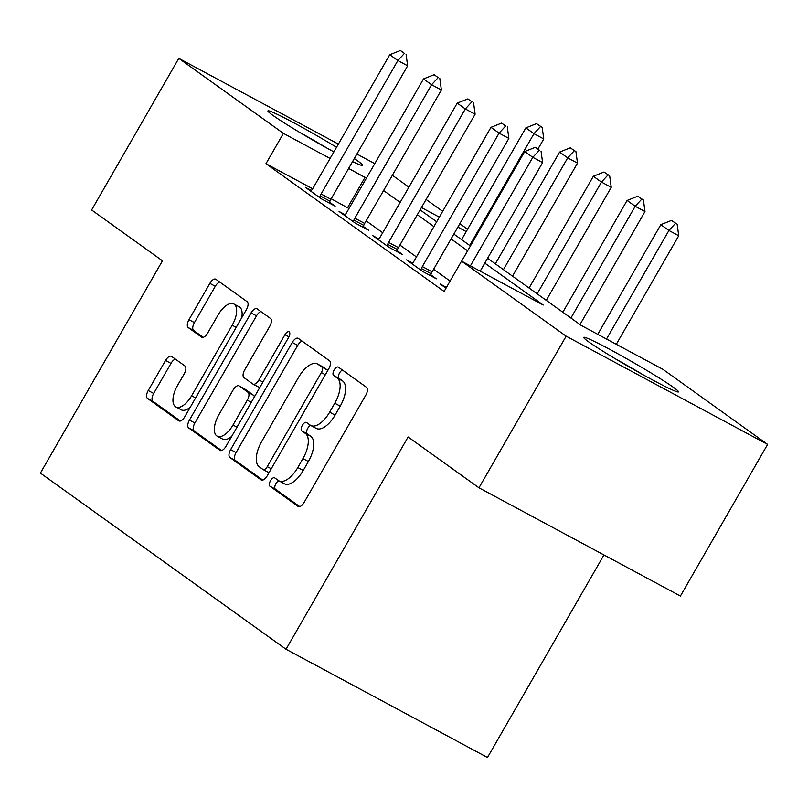 <?xml version="1.0" encoding="UTF-8"?>
<svg xmlns="http://www.w3.org/2000/svg" width="808" height="808" viewBox="0 0 808 808"><rect width="100%" height="100%" fill="white"/><g stroke="black" fill="none" stroke-linecap="round" stroke-linejoin="round"><path stroke-width="1.21" d="M270.478 480.72A4.818 2.272 -61.8 0 0 269.933 486.224L298.091 506.414A6.878 3.242 -61.8 0 0 298.253 506.515A6.878 3.242 -61.8 0 0 304.161 502.354L365.782 395.193A6.878 3.242 -61.8 0 0 366.559 387.345L338.401 367.155A4.818 2.272 -61.8 0 0 338.289 367.074A4.818 2.272 -61.8 0 0 334.148 369.983A4.818 2.272 -61.8 0 0 333.613 375.488L337.249 378.094A22.008 10.363 -61.8 0 1 334.775 403.232L329.644 412.161A22.008 10.363 -61.8 0 1 310.747 425.462A22.008 10.363 -61.8 0 1 310.211 425.129L306.565 422.513A4.818 2.272 -61.8 0 0 306.444 422.443A4.818 2.272 -61.8 0 0 302.313 425.351A4.818 2.272 -61.8 0 0 301.778 430.856L305.414 433.462A22.008 10.363 -61.8 0 1 302.939 458.601L297.809 467.529A22.008 10.363 -61.8 0 1 278.911 480.831A22.008 10.363 -61.8 0 1 278.376 480.497L274.73 477.881A4.818 2.272 -61.8 0 0 274.609 477.811A4.818 2.272 -61.8 0 0 270.478 480.72M278.78 480.76A4.818 2.272 -61.8 0 0 275.922 483.649A4.818 2.272 -61.8 0 0 275.376 489.143L299.728 506.606M342.42 370.034A4.818 2.272 -61.8 0 0 339.592 372.912A4.818 2.272 -61.8 0 0 339.057 378.407L342.703 381.022L337.249 378.094M310.615 425.392A4.818 2.272 -61.8 0 0 307.757 428.28A4.818 2.272 -61.8 0 0 307.222 433.775L310.858 436.391L305.414 433.462M354.318 158.55A54.651 2.939 -150.1 0 1 357.762 160.944A54.651 2.939 -150.1 0 1 362.671 165.367A54.651 2.939 -150.1 0 1 352.581 161.58M333.876 151.894A54.651 2.939 -150.1 0 1 272.831 115.312A54.651 2.939 -150.1 0 1 267.923 110.888A54.651 2.939 -150.1 0 1 336.542 147.268M673.579 387.456A54.651 2.939 -150.1 0 1 678.488 391.88A54.651 2.939 -150.1 0 1 641.209 373.73A54.651 2.939 -150.1 0 1 588.638 341.814A54.651 2.939 -150.1 0 1 583.73 337.391A54.651 2.939 -150.1 0 1 621.009 355.53A54.651 2.939 -150.1 0 1 673.579 387.456M171.599 356.409A6.878 3.242 -61.8 0 0 171.427 356.308A6.878 3.242 -61.8 0 0 165.529 360.459L148.238 390.527A6.878 3.242 -61.8 0 0 147.46 398.384L178.73 420.806A6.878 3.242 -61.8 0 0 178.891 420.907A6.878 3.242 -61.8 0 0 184.8 416.746L246.42 309.585A6.878 3.242 -61.8 0 0 247.197 301.738L215.928 279.315A6.878 3.242 -61.8 0 0 215.766 279.204A6.878 3.242 -61.8 0 0 209.858 283.366L188.971 319.685A6.878 3.242 -61.8 0 0 188.203 327.533L201.576 337.128A6.878 3.242 -61.8 0 0 201.748 337.239A6.878 3.242 -61.8 0 0 207.656 333.078L218.008 315.07A18.402 8.666 -61.8 0 1 233.805 303.949A18.402 8.666 -61.8 0 1 232.179 325.23L191.617 395.779A18.402 8.666 -61.8 0 1 175.821 406.909A18.402 8.666 -61.8 0 1 177.437 385.618L184.204 373.862A6.878 3.242 -61.8 0 0 184.982 366.004L171.599 356.409M487.598 258.277L581.336 325.503L663.004 369.387L767.6 444.41L680.407 596.041L478.962 487.8L408.101 436.976L286.032 649.258L40.4 473.094L162.469 260.802L91.617 209.989L178.8 58.358L338.37 144.087M478.962 487.8L566.145 336.168L461.55 261.146L543.218 305.03L484.81 263.135M312.646 188.779L265.963 163.701L444.117 291.476L461.55 261.146M265.963 163.701L283.406 133.371L178.8 58.358M230.633 449.622A6.878 3.242 -61.8 0 0 229.866 457.479L261.125 479.901A6.878 3.242 -61.8 0 0 261.297 480.002A6.878 3.242 -61.8 0 0 267.196 475.851L328.816 368.69A6.878 3.242 -61.8 0 0 329.593 360.833L298.334 338.411A6.878 3.242 -61.8 0 0 298.162 338.299A6.878 3.242 -61.8 0 0 292.254 342.461L230.633 449.622L236.077 452.551A6.878 3.242 -61.8 0 0 235.31 460.409L262.762 480.093M219.928 450.349L188.658 427.927A6.878 3.242 -61.8 0 1 189.436 420.079L251.056 312.918A6.878 3.242 -61.8 0 1 256.964 308.757A6.878 3.242 -61.8 0 1 257.126 308.858L270.508 318.453A6.878 3.242 -61.8 0 1 269.741 326.311L244.743 369.771A6.878 3.242 -61.8 0 0 243.976 377.629L252.843 383.992A6.878 3.242 -61.8 0 0 253.015 384.093A6.878 3.242 -61.8 0 0 258.924 379.942L284.941 334.694A4.818 2.272 -61.8 0 1 289.072 331.775A4.818 2.272 -61.8 0 1 288.648 337.35L225.998 446.299A6.878 3.242 -61.8 0 1 220.089 450.46A6.878 3.242 -61.8 0 1 219.928 450.349L220.271 450.541M450.096 281.073L433.623 269.256M416.443 256.934L399.889 245.056M382.709 232.734L366.145 220.857M348.965 208.535L331.199 198.758M446.319 287.315L440.289 284.073L446.006 288.183M412.575 263.115L406.545 259.873L422.736 271.488L436.35 278.8L430.795 274.821M378.841 238.916L372.801 235.673L389.001 247.288L402.606 254.601L397.061 250.621M345.097 214.716L339.067 211.474L355.257 223.089L368.872 230.401L363.317 226.422M311.353 190.516L305.323 187.274L321.513 198.889L335.128 206.202L329.573 202.222M286.032 649.258L487.487 757.5L603.95 554.955M767.6 444.41L566.145 336.168M356.904 154.055L374.771 163.65M392.355 175.275L408.919 187.153M426.099 199.475L442.653 211.353M459.833 223.675L467.579 229.23M420.12 209.878L436.674 221.756M453.854 234.078L470.418 245.955M466.216 231.603L457.863 227.109M439.32 217.15L421.453 207.555M366.408 178.214L348.642 168.428M330.098 158.469L283.406 133.371M467.63 250.813L451.066 238.936M433.886 226.614L417.322 214.736M400.142 202.414L383.588 190.537M347.632 207.585L365.075 177.255M278.911 480.831L284.355 483.76A22.008 10.363 -61.8 0 0 303.252 470.458L297.809 467.529M310.858 436.391A22.008 10.363 -61.8 0 1 308.383 461.519L303.252 470.458M310.747 425.462L316.191 428.392A22.008 10.363 -61.8 0 0 335.088 415.09L329.644 412.161M342.703 381.022A22.008 10.363 -61.8 0 1 340.219 406.151L335.088 415.09M302.131 341.138A6.878 3.242 -61.8 0 0 297.697 345.39L236.077 452.551M263.004 469.478A4.818 2.272 -61.8 0 0 263.125 469.549A4.818 2.272 -61.8 0 0 267.256 466.64L321.342 372.579A4.818 2.272 -61.8 0 0 321.887 367.074L318.049 364.317A22.008 10.363 -61.8 0 0 317.504 363.984A22.008 10.363 -61.8 0 0 298.606 377.296L261.641 441.592A22.008 10.363 -61.8 0 0 259.166 466.721L263.004 469.478M263.246 469.61L268.448 472.397A4.818 2.272 -61.8 0 0 268.569 472.478A4.818 2.272 -61.8 0 0 269.064 472.609M327.755 370.539A4.818 2.272 -61.8 0 0 327.331 370.003L321.887 367.074M317.504 363.984L322.947 366.913A22.008 10.363 -61.8 0 1 323.493 367.246L327.331 370.003M221.564 450.551L194.102 430.856L188.658 427.927M260.934 311.585A6.878 3.242 -61.8 0 0 256.5 315.837L194.879 422.998A6.878 3.242 -61.8 0 0 194.102 430.856M253.197 384.174L258.287 386.911A6.878 3.242 -61.8 0 0 258.459 387.022A6.878 3.242 -61.8 0 0 260.055 387.072M218.817 414.868A18.402 8.666 -61.8 0 0 217.19 436.158A18.402 8.666 -61.8 0 0 232.987 425.038L247.278 400.182A6.878 3.242 -61.8 0 0 248.056 392.324L239.178 385.961A6.878 3.242 -61.8 0 0 239.006 385.85A6.878 3.242 -61.8 0 0 233.108 390.011L218.817 414.868M217.19 436.158L222.634 439.087A18.402 8.666 -61.8 0 0 231.744 436.31M254.358 396.97A6.878 3.242 -61.8 0 0 253.5 395.253L248.056 392.324M244.279 388.699A6.878 3.242 -61.8 0 1 244.45 388.779A6.878 3.242 -61.8 0 1 244.622 388.88L253.5 395.253M175.821 406.909L181.265 409.828A18.402 8.666 -61.8 0 0 190.375 407.06M241.643 317.897A18.402 8.666 -61.8 0 0 239.249 306.868L233.805 303.949M219.736 282.043A6.878 3.242 -61.8 0 0 215.302 286.295L194.415 322.604A6.878 3.242 -61.8 0 0 193.647 330.462L203.222 337.33M175.407 359.136A6.878 3.242 -61.8 0 0 170.973 363.388L153.682 393.456A6.878 3.242 -61.8 0 0 152.904 401.303L180.366 420.998M616.302 344.299L678.73 235.744L668.923 230.482L660.823 224.664L597.769 334.34M677.155 224.21L671.468 220.433L677.155 224.21L678.73 235.744M606.505 339.027L668.923 230.482L675.518 223.331M660.823 224.664L671.468 220.433M539.401 150.197L535.351 147.298L539.401 150.197L532.805 157.338L542.612 162.61L480.184 271.155M461.651 261.196L524.715 151.53L532.805 157.338L470.387 265.893M445.774 288.012L446.804 286.719A7.009 3.303 -61.8 0 0 446.996 286.466M535.351 147.298L524.715 151.53M542.612 162.61L541.037 151.076M580.003 324.553L644.986 211.544L635.189 206.282L627.089 200.475L562.822 312.231M643.41 200.01L637.724 196.233L643.41 200.01L644.986 211.544M570.923 318.039L635.189 206.282L641.774 199.132M627.089 200.475L637.724 196.233M546.259 300.354L611.242 187.345L601.445 182.083L593.345 176.275L529.078 288.032M609.666 175.811L603.99 172.033L609.666 175.811L611.242 187.345M537.179 293.839L601.445 182.083L608.04 174.932M593.345 176.275L603.99 172.033M512.524 276.154L577.498 163.145L567.701 157.883L559.601 152.076L495.344 263.832M575.932 151.611L570.246 147.834L575.932 151.611L577.498 163.145M503.435 269.64L567.701 157.883L574.296 150.732M559.601 152.076L570.246 147.834M505.667 125.998L501.616 123.099L505.667 125.998L499.071 133.138L508.868 138.41L432.139 271.841A7.009 3.303 -61.8 0 0 431.209 273.771L430.472 275.649M412.029 263.812L413.06 262.519A7.009 3.303 -61.8 0 0 414.241 260.772L490.971 127.331L499.071 133.138L422.342 266.579A7.009 3.303 -61.8 0 0 421.412 268.509L420.786 270.084M501.616 123.099L490.971 127.331M508.868 138.41L507.293 126.876M471.923 101.798L467.872 98.899L471.923 101.798L465.327 108.939L475.124 114.211L398.394 247.642A7.009 3.303 -61.8 0 0 397.465 249.571L396.728 251.45M378.285 239.612L379.316 238.32A7.009 3.303 -61.8 0 0 380.497 236.572L457.227 103.131L465.327 108.939L388.598 242.38A7.009 3.303 -61.8 0 0 387.668 244.309L387.042 245.895M467.872 98.899L457.227 103.131M475.124 114.211L473.559 102.677M438.178 77.598L434.128 74.7L438.178 77.598L431.583 84.739L441.39 90.011L364.661 223.442A7.009 3.303 -61.8 0 0 363.731 225.371L362.994 227.25M344.551 215.413L345.582 214.12A7.009 3.303 -61.8 0 0 346.763 212.373L423.493 78.931L431.583 84.739L354.853 218.18A7.009 3.303 -61.8 0 0 353.924 220.109L353.308 221.695M434.128 74.7L423.493 78.931M441.39 90.011L439.815 78.477M538.027 148.914L543.764 138.946L533.957 133.684L525.867 127.876L461.6 239.633M542.188 127.412L536.502 123.634L542.188 127.412L543.764 138.946M469.701 245.44L533.957 133.684L540.552 126.533M525.867 127.876L536.502 123.634M404.444 53.399L400.394 50.5L404.444 53.399L397.849 60.539L407.646 65.812L330.916 199.243A7.009 3.303 -61.8 0 0 329.987 201.172L329.25 203.05M310.807 191.213L311.837 189.92A7.009 3.303 -61.8 0 0 313.019 188.173L389.749 54.732L397.849 60.539L321.119 193.981A7.009 3.303 -61.8 0 0 320.19 195.91L319.564 197.495M400.394 50.5L389.749 54.732M407.646 65.812L406.071 54.277M643.875 375.215A54.298 2.929 29.9 0 0 631.3 367.832A54.298 2.929 29.9 0 0 615.545 358.924M328.058 148.712A54.298 2.929 29.9 0 0 299.728 132.421M275.376 489.143L269.933 486.224M339.057 378.407L333.613 375.488M307.222 433.775L301.778 430.856M308.383 461.519L302.939 458.601M340.219 406.151L334.775 403.232M297.697 345.39L292.254 342.461M235.31 460.409L229.866 457.479M271.256 468.791L267.256 466.64M325.351 374.72L321.342 372.579M323.493 367.246L318.049 364.317M194.879 422.998L189.436 420.079M256.5 315.837L251.056 312.918M262.923 382.083L258.924 379.942M288.921 336.835L284.941 334.694M236.986 427.19L232.987 425.038M251.278 402.334L247.278 400.182M244.622 388.88L239.178 385.961M195.617 397.93L191.617 395.779M236.189 327.381L232.179 325.23M193.647 330.462L188.203 327.533M194.415 322.604L188.971 319.685M215.302 286.295L209.858 283.366M152.904 401.303L147.46 398.384M153.682 393.456L148.238 390.527M170.973 363.388L165.529 360.459M421.412 268.509L431.209 273.771M422.342 266.579L432.139 271.841M387.668 244.309L397.465 249.571M388.598 242.38L398.394 247.642M353.924 220.109L363.731 225.371M354.853 218.18L364.661 223.442M320.19 195.91L329.987 201.172M321.119 193.981L330.916 199.243M268.569 472.478L263.125 469.549M258.459 387.022L253.015 384.093M244.45 388.779L239.006 385.85"/></g></svg>
